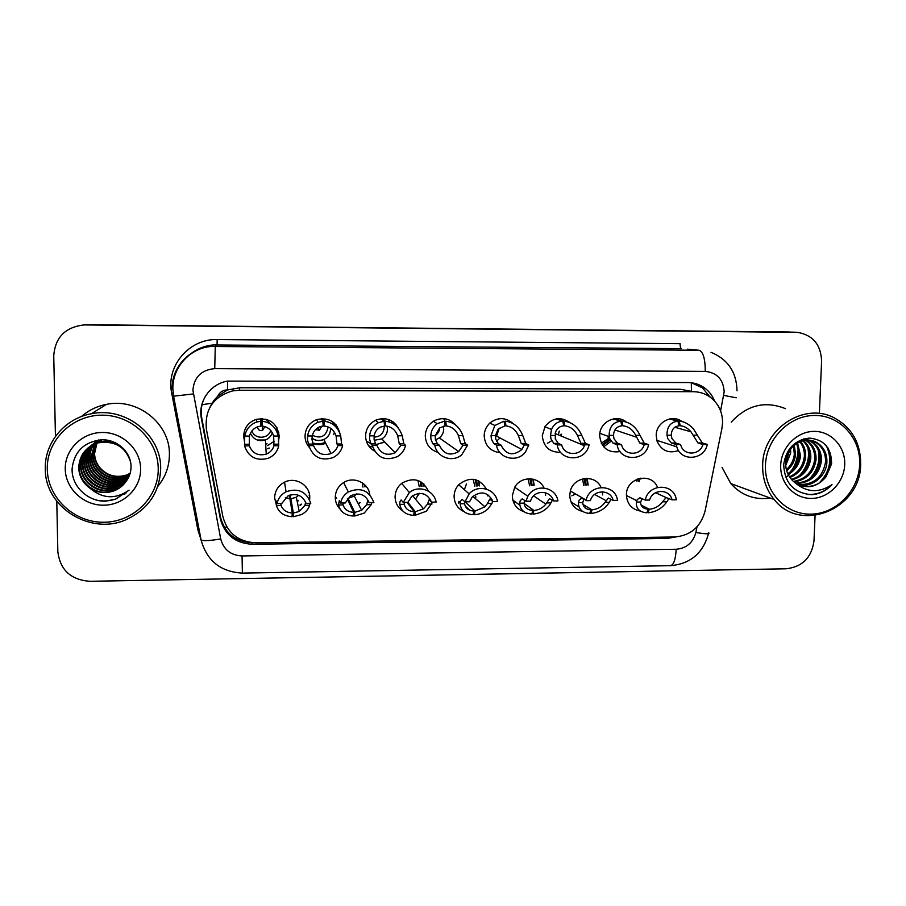 <?xml version="1.0" encoding="UTF-8"?>
<svg xmlns="http://www.w3.org/2000/svg" width="906" height="906" viewBox="0 0 906 906"><rect width="100%" height="100%" fill="white"/><g stroke="black" fill="none" stroke-linecap="round" stroke-linejoin="round"><path stroke-width="1.36" d="M582.671 511.471C574.495 509.297 570.191 503.883 569.761 495.22L570.327 491.199C573.509 476.499 595.435 473.872 601.029 487.439M514.891 501.539L513.566 501.55M523.974 511.731C516.545 509.093 512.66 503.759 512.32 495.729L514.733 487.224C520.927 475.775 539.059 476.284 543.996 487.972M459.716 502.083L458.651 502.083M464.076 511.686C457.666 508.594 454.336 503.453 454.099 496.25C454.212 491.845 455.763 487.983 458.753 484.676C469.806 476.273 479.048 477.756 486.488 489.127M402.796 511.007C397.802 507.609 395.231 502.864 395.084 496.782C395.254 491.301 397.474 486.794 401.754 483.283C413.578 476.771 422.479 479.41 428.481 491.222M340.056 509.127C336.919 505.82 335.322 501.879 335.265 497.315C335.492 491.018 338.266 486.103 343.589 482.592C353.68 475.899 368.64 482.864 369.773 494.676M291.086 503.691L290.305 494.959M276.455 505.469L274.62 497.858C274.892 490.916 278.108 485.741 284.269 482.32C295.322 476.239 310.226 485.208 309.75 497.541L309.614 499.727M293.148 514.914L292.151 514.948M640.327 511.041C632.128 509.534 627.507 504.529 626.465 496.035L626.442 494.71C626.091 477.609 651.674 471.641 657.518 487.394M620.078 451.573C607.96 453.215 601.142 447.847 599.636 435.469L599.806 433.396C601.131 421.007 617.009 414.133 626.193 421.947M560.621 452.309C549.523 452.4 543.419 446.828 542.298 435.582L545.072 426.488C552.366 417.643 560.644 416.341 569.874 422.57M500.033 452.66C490.248 451.347 484.959 445.684 484.178 435.695C484.359 430.497 486.409 426.16 490.293 422.694C498.243 417.032 505.854 417.326 513.113 423.578M438.085 452.422C430.022 449.874 425.752 444.336 425.276 435.809C425.56 429.342 428.459 424.382 433.951 420.928C442.445 416.862 449.795 418.312 455.978 425.276M374.506 451.052C368.765 447.666 365.786 442.615 365.571 435.933C365.933 428.606 369.421 423.317 376.024 420.067C385.718 416.851 393.181 419.569 398.425 428.221M309.32 447.428C306.522 444.155 305.084 440.361 305.028 436.046C305.458 428.119 309.376 422.638 316.783 419.591C328.765 417.088 336.466 421.641 339.886 433.249M244.439 441.233L243.657 436.171C244.122 427.779 248.357 422.162 256.375 419.319C269.592 417.541 277.213 423.136 279.207 436.103L278.674 440.407M678.537 450.531C668.492 453.838 661.301 450.644 656.986 440.95L656.204 435.356C656.057 422.4 672.252 413.77 682.003 421.55M309.535 494.857L309.218 495.605M301.551 504.449L300.056 505.322M360.101 502.705L359.297 503.306M475.99 496.952L475.537 497.609M269.286 448.244L267.814 448.776M561.561 434.291L561.267 435.186M721.901 428.493L722.546 423.079C722.671 413.363 719.296 405.31 712.41 398.923C706.974 394.223 700.644 391.822 693.441 391.709L239.286 390.26L232.548 390.905C213.352 396.669 204.62 409.387 206.375 429.093L222.842 516.465C227.315 533.056 238.278 541.845 255.741 542.83L674.732 536.986C690.565 535.571 700.666 526.964 705.049 511.177L721.901 428.493M217.61 396.364L227.599 389.852C222.933 390.044 219.603 392.219 217.61 396.364L213.839 400.52L209.977 407.168M690.429 391.143L680.429 389.274L239.864 387.745L228.176 389.852M602.377 491.777L602.592 494.925M545.423 492.739L545.593 495.435M487.79 494.608L487.824 495.944M261.551 419.693L260.837 419.693M559.908 418.617L560.565 419.908M396.001 424.54L396.25 425.888M640.621 478.175L640.882 479.104M587.156 478.357L588.164 485.084M533.249 479.206L534.144 485.503M478.878 480.961L479.433 485.933M423.906 483.997L424.019 486.363M126.58 492.638L125.232 492.864M83.93 324.869L793.837 332.185M86.557 324.71L790.428 332.049M714.585 401.064C712.558 395.888 709.398 391.63 705.072 388.289C700.078 384.552 694.449 382.649 688.175 382.559L227.599 381.109C210.328 383.77 197.802 401.607 201.37 418.481L220.283 518.606C224.643 534.755 235.322 543.317 252.332 544.28L667.144 538.424L675.899 536.941M691.391 382.751L702.343 387.813L710.327 397.247M126.41 492.785L125.005 493.023L126.41 492.785M124.711 494.178L122.74 494.461M797.982 450.746C797.688 457.247 795.91 463.34 792.671 469.025C795.91 463.34 797.688 457.247 797.982 450.746M789.443 473.781L788.424 475.027L789.443 473.781M787.778 475.763L786.068 477.53L787.778 475.763M815.072 515.503L814.007 540.723C811.708 557.484 802.456 566.839 786.249 568.787L89.887 581.301C70.849 579.851 60.17 570.021 57.848 551.799L56.784 501.301M55.436 436.398L53.748 355.786C55.175 337.36 65.311 327.077 84.156 324.914L797.654 332.355C812.954 335.163 820.927 344.744 821.595 361.098L819.375 413.521M84.156 324.914L788.877 331.981M253.34 542.785L252.366 542.796C235.469 541.833 224.847 533.328 220.52 517.269L201.732 417.791C200.373 410.01 201.664 402.694 205.617 395.854M658.266 440.814L657.19 441.573M670.327 418.821L679.194 421.154C684.189 421.437 688.934 424.008 693.418 428.878L702.252 442.955L707.269 444.45C704.415 460.112 680.938 462.026 676.816 446.862L676.25 444.54L671.561 443.045L667.801 438.674L666.997 435.254C666.861 426.817 670.474 422.117 677.847 421.154L669.568 418.968M677.847 421.154L679.24 425.763C674.143 426.375 671.471 429.546 671.244 435.254L671.958 438.663L675.876 443.023L680.61 444.529L680.961 445.707C684.132 456.103 700.168 455.163 702.931 444.461L697.971 442.966L690.972 431.788C687.677 428.017 684.098 426.001 680.236 425.752L679.16 425.469M679.194 421.154L680.236 425.752M676.25 444.54L680.61 444.529M702.931 444.461L707.269 444.45M669.013 498.47L666.827 501.754C662.241 508.289 656.012 511.958 648.118 512.785L647.031 512.218M642.207 498.606L640.599 502.015C640.655 506.409 643.226 508.821 648.311 509.24L646.771 512.796C639.432 512.15 635.955 508.56 636.34 502.06L637.235 499.58L639.942 497.756L645.253 500.089C648.209 483.657 673.328 482.751 676.17 498.9L676.34 499.795L672.003 499.84C669.806 488.617 652.513 488.742 649.613 500.055L645.253 500.089M641.063 505.038L649.296 509.229C654.744 508.696 659.172 506.216 662.592 501.799L666.103 497.564L672.003 499.84M649.296 509.229L648.118 512.785M648.311 509.24L641.391 505.718M608.787 436.907L607.926 438.119M614.166 418.776L622.037 421.165C629.976 422.139 635.967 426.851 639.998 435.31L644.211 443.125L648.605 444.631C645.57 461.652 619.33 461.811 617.156 444.721L613.102 443.204L609.806 438.81L609.138 435.367C609.319 426.873 613.169 422.139 620.678 421.165L613.317 418.923M620.678 421.165L621.912 425.809C616.714 426.432 613.894 429.614 613.453 435.367L614.019 438.798L617.473 443.193L621.573 444.71C623.883 456.114 641.323 456.035 644.211 444.642L639.874 443.136L635.718 435.322C632.66 429.591 628.39 426.42 622.92 425.809L621.822 425.458M622.037 421.165L622.92 425.809M617.156 444.721L621.573 444.71M644.211 444.642L648.605 444.631M551.686 440.735L547.371 443.306M557.303 418.719L564.098 421.188C572.116 422.162 578.005 426.907 581.777 435.424L585.378 443.283L589.127 444.812L588.594 446.669C583.985 462.411 559.387 461.109 557.224 444.903L553.826 443.374L551.007 438.946L550.497 435.48L551.516 429.455C553.804 424.257 557.541 421.494 562.728 421.188L556.352 418.866M562.728 421.188L563.804 425.854C559.817 426.137 557.043 428.278 555.457 432.298L555.276 438.934L558.266 443.362L561.709 444.891C564.03 455.945 580.837 456.488 584.381 445.673L555.118 433.532M584.381 445.673L584.664 444.823L580.973 443.306L577.439 435.435C574.551 429.671 570.35 426.477 564.823 425.854L563.713 425.435M564.098 421.188L564.823 425.854M557.224 444.903L561.709 444.891M584.664 444.823L589.127 444.812M499.953 437.904L496.533 441.369M521.89 449.478L524.291 445.005L521.244 443.476L518.357 435.548C515.65 429.738 511.505 426.522 505.922 425.899L505.378 421.199C513.453 422.185 519.251 426.964 522.751 435.537L525.718 443.464L528.798 444.993L525.48 451.969C517.451 463.068 498.402 458.617 496.454 445.095L493.725 443.555L491.392 439.093L491.041 435.605L494.835 425.492L503.974 421.199L504.902 425.899L497.994 429.285L495.469 435.593L495.718 439.082L498.221 443.544L500.995 445.084C506.103 454.925 513.056 456.398 521.89 449.478L496.59 436.137L495.446 437.315L496.59 436.137L499.195 428.085M505.922 425.899L504.789 425.378M496.454 445.095L500.995 445.084M524.291 445.005L528.798 444.993M458.708 451.562L463.045 445.197L460.69 443.646L458.447 435.661C455.922 429.818 451.845 426.579 446.216 425.956L445.831 421.222C453.997 422.207 459.682 427.02 462.909 435.661L465.22 443.634L467.621 445.186L461.664 454.869C452.513 462.887 436.692 457.281 434.812 445.276L432.774 443.725L430.939 439.229L430.758 435.718C431.097 430.678 433.238 426.658 437.168 423.657L444.416 421.222L445.174 425.956L439.659 427.881L435.242 435.707L435.333 439.217L437.338 443.714L439.421 445.265C443.589 454.166 450.01 456.262 458.708 451.562L439.342 437.926L435.469 439.886L439.342 437.926C442.128 435.65 443.589 432.717 443.714 429.116L443.362 426.205M443.612 418.629L444.665 420.531M446.216 425.956L445.061 425.242M434.812 445.276L439.421 445.265M463.045 445.197L467.621 445.186M611.04 499.285L609.308 502.32C605.049 508.889 598.945 512.592 590.995 513.419L589.897 512.739M583.815 499.399L582.728 502.581C583.045 507.009 585.797 509.432 590.984 509.851L589.636 513.43C582.15 512.773 578.413 509.172 578.413 502.626L579.127 500.135L581.471 498.3L586.137 500.123L570.384 491.007M586.001 500.667L590.429 500.622C593.317 489.229 610.848 489.104 613.135 500.406L617.53 500.361C615.468 483.725 589.647 483.453 586.137 500.123M578.923 506.873L571.052 502.049M582.954 504.438L591.98 509.84C597.473 509.308 601.811 506.816 605.015 502.366L608.368 498.051L613.135 500.406M591.98 509.84L590.995 513.419M513.849 500.848L513.476 502.173M552.853 499.263L549.602 505.186C545.253 510.588 539.75 513.543 533.102 514.053L531.992 513.238M524.495 500.656L524.053 503.158C524.653 507.609 527.586 510.044 532.875 510.474L531.72 514.076C524.087 513.419 520.078 509.795 519.682 503.204L520.214 500.701L522.184 498.855L525.933 501.233L527.87 496.284L514.733 487.224M525.933 501.233L530.418 501.199L531.482 498.674C536.205 489.274 551.301 490.882 553.441 500.973L557.903 500.927C555.99 486.556 534.767 483.204 527.87 496.284M519.806 505.208L514.11 500.961M524.064 503.34L533.883 510.463C538.708 510.078 542.705 507.972 545.865 504.121L549.455 498.594L553.441 500.973M533.883 510.463L533.102 514.053M514.914 502.536L514.936 501.573M458.878 501.369L458.549 503.079M492.819 501.245L491.901 503.476L487.485 503.51L484.937 506.828L474.993 511.086L464.71 501.584L464.574 503.736C465.446 508.221 468.583 510.678 473.963 511.097L473.023 514.721C465.242 514.064 460.95 510.418 460.135 503.781L460.486 501.267L462.083 499.41L465.005 501.822L469.149 493.861L458.674 484.755M465.005 501.822L469.557 501.777L472.219 497.009C481.075 490.418 487.972 491.935 492.909 501.55L497.428 501.516C495.582 488.696 477.7 483.804 469.149 493.861M460.191 502.536L458.968 501.369M487.485 503.51L489.727 499.149L492.909 501.55M474.993 511.086L474.416 514.71L473.294 513.657M460.033 503.068L460.033 502.377M469.636 510.191L465.197 506.001M491.901 503.476L488.153 508.719C484.031 512.445 479.455 514.449 474.416 514.71M762.671 465.027C762.773 429.025 803.962 401.822 833.882 417.689C851.844 427.417 860.779 443.023 860.666 464.484C860.621 509.115 800.496 533.815 774.166 499.489C766.193 489.727 762.354 478.243 762.671 465.027M731.278 422.117C747.008 405.016 765.083 400.52 785.479 408.663M765.445 465.265C766.25 438.685 789.59 415.208 814.902 415.446C840.224 415.288 861.062 438.504 859.658 464.733C858.628 490.961 835.853 514.019 810.768 514.144C785.672 514.653 764.268 491.845 765.445 465.265M798.027 484.574C813.395 485.016 822.546 477.609 825.502 462.343C825.876 453.929 822.886 447.451 816.521 442.921L811.244 440.531M798.639 484.869C812.161 487.836 825.978 476.262 826.872 462.706C827.257 454.28 824.267 447.791 817.892 443.238C805.219 434.133 785.117 446.33 785.661 463.691C785.706 470.542 788.22 476.375 793.203 481.199L795.094 482.739C806.702 492.615 819.013 493.238 832.036 484.608C826.351 490.78 819.5 494.155 811.482 494.744C793.758 493.011 784.494 482.932 783.701 464.518C786.102 448.844 794.641 440.033 809.307 438.096C824.109 439.512 831.538 448.074 831.606 463.77L826.091 476.726C816.94 487.553 806.612 489.557 795.094 482.739M795.695 483.17C809.522 482.117 817.642 474.687 820.055 460.882C820.417 452.547 817.45 446.137 811.142 441.641L808.492 440.203M796.261 483.555C810.485 482.853 818.865 475.412 821.402 461.245C821.776 452.887 818.798 446.465 812.478 441.958L809.183 440.248M793.463 481.426C805.649 479.172 812.739 471.845 814.709 459.444C815.072 451.188 812.116 444.835 805.864 440.384L805.683 440.271M794.007 481.89C806.612 479.908 813.962 472.547 816.034 459.806C816.397 451.528 813.441 445.163 807.167 440.69L806.397 440.214M791.38 479.319C801.844 476.114 807.869 469.025 809.466 458.04C809.873 451.097 807.654 445.333 802.807 440.769M791.878 479.886C802.784 476.896 809.081 469.727 810.768 458.391C811.176 451.097 808.764 445.163 803.543 440.599M789.466 476.783C798.129 472.887 803.09 466.171 804.324 456.669C804.721 451.086 803.226 446.114 799.839 441.743M789.93 477.462C799.047 473.713 804.279 466.896 805.604 457.009C806 451.086 804.335 445.899 800.598 441.449M787.767 473.679C794.585 469.319 798.424 463.193 799.273 455.31L796.736 443.351M788.163 474.518C795.457 470.259 799.579 463.963 800.53 455.65L797.529 442.875M786.374 469.682C791.153 465.299 793.803 460.055 794.324 453.985L793.407 445.877M786.68 470.803C792.003 466.352 794.958 460.86 795.547 454.314L794.268 445.118M785.661 463.612L789.511 450.542M785.717 465.525L790.666 453L790.598 448.98M807.846 439.931L803.882 438.844M808.537 439.999L803.441 438.957M802.229 440.282L801.391 439.637M802.954 440.146L801.935 439.433M844.698 464.823C844.018 482.672 828.492 498.379 811.425 498.425C794.347 498.73 779.873 483.192 780.7 465.174C781.266 447.156 797.065 431.267 814.234 431.381C831.414 431.233 845.626 446.964 844.698 464.823M800.53 485.65C810.813 487.994 819.341 485.027 826.091 476.726M770.372 498.096C754.619 500.214 741.425 495.378 730.78 483.578L722.037 467.326M785.672 463.306L789.353 450.792M793.441 468.98C797.54 463 799.42 456.715 799.069 450.135M802.693 472.841C807.586 466.182 809.704 459.115 809.047 451.63M812.32 476.749C818.005 469.467 820.36 461.652 819.386 453.294M822.354 480.712C830.632 470.395 832.546 459.501 828.084 448.028M785.74 461.879L788.65 452.015M790.055 472.139C797.042 464.246 799.681 455.525 797.96 445.979M799.386 475.673C807.076 467.349 809.896 458.062 807.858 447.802M809.081 479.308C817.484 470.565 820.496 460.712 818.118 449.75M819.16 483.034C830.156 471.584 832.535 459.127 826.317 445.65M807.563 494.472C817.223 494.823 825.377 491.528 832.036 484.608M45.3 468.991C44.303 442.898 64.802 418.346 91.359 413.77C125.685 406.409 161.279 434.88 160.679 468.357C159.83 492.117 148.38 509.195 126.319 519.58C90.996 535.808 44.836 507.541 45.3 468.991M81.37 416.579C88.573 410.271 96.942 406.205 106.489 404.359C137.644 397.689 169.977 423.634 169.411 454.144C169.399 466.25 165.526 477.02 157.78 486.431M47.282 469.251C46.41 440.407 72.333 414.914 102.185 415.175C132.027 415.005 158.131 440.203 158.233 468.64C158.788 497.077 133.533 522.082 104.009 522.241C74.485 522.819 47.712 498.107 47.282 469.251M89.196 447.043C83.794 452.23 81.087 458.368 81.053 465.435C80.759 481.924 99.241 494.903 115.062 488.991L125.866 481.664M110.691 440.928L99.909 441.437C87.848 445.265 81.415 453.396 80.589 465.843C80.294 482.377 98.822 495.389 114.688 489.466L125.708 481.901M90.136 446.398C85.311 451.448 82.899 457.258 82.888 463.815C82.605 480.135 100.883 492.989 116.534 487.145L126.829 480.35M101.54 440.078C89.615 443.861 83.25 451.913 82.435 464.223C82.14 480.588 100.475 493.464 116.172 487.598L126.647 480.622M91.087 445.797C86.806 450.678 84.677 456.16 84.688 462.241C84.405 478.391 102.491 491.109 117.984 485.322L127.486 479.342M90.838 445.945C86.432 450.871 84.235 456.431 84.247 462.638C83.952 478.821 102.095 491.573 117.633 485.775L127.327 479.591M92.05 445.242C88.29 449.931 86.421 455.084 86.455 460.69C86.161 476.681 104.065 489.274 119.411 483.544L128.063 478.368M98.38 439.976C90.43 444.891 86.308 451.924 86.013 461.075C85.73 477.111 103.68 489.727 119.06 483.985L127.916 478.606M93.035 444.733C89.762 449.206 88.142 454.019 88.176 459.172C87.893 475.004 105.617 487.473 120.804 481.799L128.573 477.383M92.786 444.857C89.4 449.387 87.712 454.28 87.746 459.557C87.463 475.424 105.232 487.915 120.453 482.241L128.448 477.632M94.043 444.268C91.223 448.493 89.83 452.966 89.875 457.689C89.592 473.362 107.135 485.707 122.163 480.101L129.026 476.397M93.794 444.382C90.86 448.674 89.411 453.226 89.445 458.062C89.162 473.77 106.749 486.148 121.823 480.52L128.924 476.635M95.062 443.849L91.529 456.228C91.246 471.743 108.618 483.974 123.499 478.425L129.445 475.39M94.813 443.951L91.121 456.59C90.838 472.151 108.244 484.404 123.171 478.832L129.343 475.639M96.104 443.464L93.159 454.801C92.876 470.169 110.068 482.286 124.813 476.783L129.807 474.37M95.843 443.555L92.752 455.163C92.469 470.565 109.705 482.705 124.484 477.19L129.717 474.631M96.897 443.204L94.349 453.747C94.077 469.002 111.144 481.029 125.775 475.571L126.093 475.174C115.968 477.983 107.384 475.65 100.351 468.187C96.67 463.951 94.734 459.07 94.575 453.555L96.965 443.181M126.093 475.174L130.124 473.34M125.775 475.571L130.045 473.6M125.164 450.384C118.142 442.977 109.298 440.339 98.652 442.479L98.233 442.83C86.047 446.703 79.535 454.925 78.709 467.496C79.003 476.046 82.718 482.932 89.853 488.153C102.514 498.866 115.583 499.534 129.06 490.18L115.753 499.104L129.06 490.18M88.278 447.734C82.276 453.034 79.241 459.478 79.184 467.077C78.879 483.747 97.565 496.85 113.556 490.882C118.584 489.161 122.706 486.069 125.9 481.618C122.774 486.046 118.607 489.195 113.397 491.075C105.119 493.736 97.27 492.773 89.853 488.153M130.611 462.094C125.64 446.885 114.847 440.463 98.233 442.83M125.9 481.618C129.116 477.451 130.815 472.773 131.03 467.575C131.653 452.524 117.474 439.308 101.721 439.738C84.167 441.845 74.292 451.415 72.129 468.425C71.178 486.046 87.667 501.664 105.549 501.188L115.753 499.104M140.623 468.73C141.03 488.096 123.816 505.129 103.714 505.197C83.635 505.548 65.515 488.708 65.255 469.149C64.7 449.603 82.242 432.343 102.48 432.468C122.718 432.309 140.521 449.376 140.623 468.73M98.369 500.452C104.439 501.448 110.272 500.95 115.866 498.957M382.457 418.606L385.469 421.233C393.702 422.23 399.297 427.077 402.23 435.775L403.861 443.804L405.571 445.367C404.45 450.18 401.788 453.895 397.587 456.522C385.344 461.448 376.907 457.768 372.287 445.469L370.962 443.906L369.637 439.376L369.625 435.843C370.305 429.976 373.159 425.616 378.187 422.762L384.042 421.233L381.154 418.697M384.042 421.233L384.62 426.001L380.146 427.213C376.839 429.138 374.858 432.015 374.178 435.831L374.087 439.365L375.582 443.895L376.964 445.458C380.633 453.736 386.681 456.171 395.129 452.762L381.8 438.923L374.235 440.271L381.8 438.923C385.412 436.669 387.315 433.43 387.485 429.184L387.089 426.16M395.129 452.762L400.928 445.39L399.274 443.827L397.7 435.786C395.367 429.897 391.358 426.635 385.673 426.001L384.484 424.925M385.469 421.233L385.673 426.001M372.287 445.469L376.964 445.458M400.928 445.39L405.571 445.367M322.672 418.595L324.269 421.256C332.581 422.253 338.051 427.134 340.701 435.899L341.63 443.985L342.615 445.559C341.335 451.018 338.176 455.027 333.125 457.564C321.188 461.324 313.102 457.349 308.855 445.661L307.462 439.523L307.621 435.956C308.686 429.501 312.128 424.948 317.972 422.287L322.808 421.256L321.29 418.651M322.808 421.256L323.216 426.058L319.512 426.873C315.616 428.685 313.193 431.709 312.242 435.956L311.981 439.512L313.601 445.65C316.987 453.51 322.796 456.148 331.018 453.544L323.861 439.535C319.625 441.279 315.662 440.792 311.97 438.108M331.018 453.544C334.473 451.879 336.772 449.217 337.904 445.582L336.975 443.997L336.103 435.899C333.963 429.976 330.033 426.692 324.291 426.058L323.034 423.861M325.265 442.275C321.109 444.155 316.862 444.348 312.547 442.853M324.269 421.256L324.291 426.058M308.855 445.661L313.601 445.65M337.904 445.582L342.615 445.559M262.094 418.617L262.196 421.279C270.588 422.275 275.945 427.19 278.289 436.013L278.754 445.763C277.349 451.709 273.793 455.888 268.108 458.323C256.387 461.29 248.516 457.134 244.507 445.865L244.745 436.08L249.433 436.069C250.668 431.505 253.454 428.379 257.802 426.692L260.939 426.103L260.928 419.693M249.433 436.069L249.32 445.854C252.548 453.43 258.187 456.182 266.251 454.121L265.424 439.965C258.584 441.8 253.589 439.58 250.43 433.306M266.251 454.121C270.158 452.536 272.729 449.75 273.974 445.775L273.635 436.024C271.698 430.056 267.825 426.749 262.027 426.103L261.755 418.606M261.947 423.68L261.347 423.6L261.234 419.693M260.939 426.103L260.645 418.617M262.196 421.279L262.027 426.103M261.358 423.612L261.596 418.606M244.745 436.08C246.206 429.184 250.158 424.484 256.636 422.003L260.724 421.279M244.507 445.865L249.32 445.854M273.974 445.775L278.754 445.763M404.212 502.4L404.269 504.325C405.435 508.844 408.753 511.312 414.246 511.731L413.51 515.378C405.571 514.721 400.996 511.052 399.773 504.37L399.92 501.845L401.132 499.976L403.215 502.411L409.353 492.57L401.686 483.34M403.215 502.411L407.836 502.366L411.958 496.171C420.735 491.233 427.258 493.215 431.516 502.139L436.103 502.094C434.268 490.327 418.606 484.687 409.353 492.57M407.87 502.241L415.288 511.72L423.521 508.81L427.507 504.098L429.161 499.716L431.516 502.139M415.288 511.72L414.925 515.367L413.804 513.906M414.246 511.731L406.987 502.377M432.638 502.128L426.318 511.256L414.925 515.367M342.91 502.989L343.114 504.925C344.574 509.466 348.108 511.958 353.702 512.377L353.17 516.046C345.084 515.378 340.214 511.686 338.561 504.97L339.32 500.554L340.531 503.011C341.607 498.3 344.201 494.619 348.312 491.969L343.623 482.57M340.531 503.011L345.22 502.966L350.554 495.876C359.161 492.037 365.39 494.325 369.24 502.739L373.895 502.694C369.218 490.406 360.69 486.828 348.312 491.969M356.534 493.906L354.291 496.103L348.04 498.368L354.756 512.366L361.653 510.293L366.681 504.699L367.745 500.282L369.24 502.739M354.756 512.366L354.608 516.035L353.51 513.702M348.04 498.368L347.813 499.965M353.702 512.377L347.292 498.866M371.743 502.717L371.211 504.653L364.178 513.113L354.608 516.035M289.875 498.832L285.322 497.779L289.875 498.832M280.758 503.589L281.109 505.537C282.865 510.101 286.602 512.603 292.31 513.034L292.004 516.726C283.748 516.058 278.584 512.343 276.477 505.582L276.624 501.131L276.953 503.623C278.165 498.345 281.2 494.393 286.047 491.788L284.552 482.173M276.953 503.623L281.709 503.577L288.017 495.888C296.466 492.807 302.479 495.299 306.069 503.34L310.792 503.294C306.443 491.528 298.199 487.688 286.047 491.788M298.697 495.299L296.319 497.213L290.894 498.878L293.374 513.023L299.252 511.494L304.994 505.299L305.582 501.981M290.894 498.878L290.905 501.312M289.354 498.798L289.512 495.22M290.384 494.936L290.679 501.324M293.374 513.023L293.453 516.714L291.132 504.71M292.31 513.034L289.897 498.889M309.988 503.306L309.592 505.254C308.538 509.07 305.877 512.162 301.607 514.551L293.453 516.714M201.811 404.744L212.004 403.227M691.448 391.335L691.323 382.751M224.326 527.315L226.896 527.054M227.599 389.852L227.565 381.12M680.429 389.274L693.441 391.709M239.864 387.745L239.286 390.26M87.576 324.699L85.198 324.903M720.587 410.916L724.166 391.879C723.418 379.523 717.122 372.694 705.264 371.381L214.745 368.629C201.404 369.875 194.122 377.055 192.899 390.192L220.702 538.911C223.589 549.648 230.724 555.321 242.072 555.956L676.182 549.263C686.442 548.334 692.999 542.751 695.842 532.513L696.997 526.873M172.185 388.833C171.528 367.406 189.614 347.859 211.325 346.477L699.149 350.26C703.192 351.845 705.242 358.889 705.264 371.381M172.921 396.25L193.272 393.951M201.041 539.716L197.848 529.75L171.71 393.17C165.753 366.205 189.241 338.538 217.18 339.569L680.1 343.68C680.112 346.613 680.565 348.278 681.493 348.651L213.284 344.948C204.597 345.73 196.919 348.855 190.226 354.337M687.337 349.184L699.149 350.26M795.717 332.264L792.274 332.128M214.745 368.629L215.266 346.341L217.066 344.812L217.18 339.569M197.848 529.75L199.094 529.546M171.71 393.17L173.114 392.944M200.271 539.183L201.121 540.157C204.394 541.041 210.928 540.633 220.702 538.911M242.072 555.956L242.378 573.09L670.576 565.661C690.361 563.917 702.999 553.26 708.481 533.691M676.182 549.263C675.616 559.387 673.747 564.857 670.576 565.661M695.842 532.513C705.989 534.11 710.27 534.189 708.673 532.728M723.747 395.412L736.25 397.791M664.811 537.122L667.144 538.424M252.366 542.796L252.332 544.28M220.52 517.269L220.283 518.606M201.732 417.791L201.37 418.481M657.28 441.788L658.311 440.826M697.971 442.966L702.252 442.955M693.203 435.208L697.427 435.197M666.997 435.254L671.244 435.254M671.561 443.045L675.876 443.023M637.79 478.912L638.356 481.086M636.918 481.199L636.408 479.478M640.146 478.255L640.316 478.855M639.421 481.562L638.719 478.606M640.599 502.015L636.34 502.06M666.827 501.754L662.592 501.799M609.851 438.946L602.094 444.676M601.301 443.238L608.549 438.345M602.649 445.514L610.282 439.965M639.874 443.136L644.211 443.125M635.718 435.322L639.998 435.31M609.138 435.367L613.453 435.367M613.102 443.204L617.473 443.193M559.285 431.097L558.56 434.065M561.097 434.11L560.814 434.993L561.097 434.11M559.534 418.606L560.112 419.738M580.973 443.306L585.378 443.283M577.439 435.435L581.777 435.424M550.497 435.48L554.868 435.48M553.826 443.374L558.266 443.362M521.244 443.476L525.718 443.464M518.357 435.548L522.751 435.537M491.041 435.605L495.469 435.593M493.725 443.555L498.221 443.544M439.693 427.859C439.455 431.12 437.972 433.68 435.276 435.526M460.69 443.646L465.22 443.634M458.447 435.661L462.909 435.661M430.758 435.718L435.242 435.707M432.774 443.725L437.338 443.714M584.098 478.561L585.265 485.106M583.804 485.39L582.49 478.9M586.748 478.345L587.677 484.823M586.227 485.106L585.106 478.425M583.351 498.504L582.309 498.515M582.728 502.581L578.413 502.626M609.308 502.32L605.015 502.366M529.919 478.753L531.199 485.525M529.636 485.809L528.039 478.81M532.887 479.115L533.725 485.242M532.184 485.525L531.018 478.821M524.053 503.158L519.682 503.204M551.007 502.887L546.658 502.932M466.454 483.906L464.382 489.716M475.322 479.636L476.443 485.956M474.789 486.239L473.159 479.251M478.561 480.803L479.093 485.661M477.439 485.944L476.511 479.976M475.661 496.669L475.208 497.326L475.661 496.669M464.574 503.736L460.135 503.781M492.071 499.353L490.225 499.376M124.915 494.019L123.023 494.302M384.099 426.047L384.212 427.564C383.51 433.623 380.124 436.805 374.031 437.134M391.392 420.78L392.445 423.193M389.874 422.083L388.085 419.365M366.296 440.973L370.747 443.555L366.307 441.018M384.042 442.332L376.137 444.518L384.688 441.924M368.708 445.911L372.694 447.088M395.775 424.28L396.035 425.695M393.759 423.963L393.011 421.8M399.274 443.827L403.861 443.804M397.7 435.786L402.23 435.775M369.625 435.843L374.178 435.831M370.962 443.906L375.582 443.895M327.972 426.828L327.995 427.621C325.934 436.454 320.724 439.014 312.389 435.31M315.503 429.625L319.41 430.35L321.483 426.273M330.52 429.251C330.305 433.963 328.085 437.383 323.861 439.535C319.025 441.109 315.05 440.656 311.97 438.198M336.115 424.914L336.556 427.553M334.11 425.14L332.751 421.8M312.695 443.34C317.066 445.174 321.404 445.129 325.741 443.204L314.314 443.951M333.725 434.506L334.382 432.151M323.046 419.218L325.696 421.392M337.644 428.991L337.519 426.862M336.975 443.997L341.63 443.985M336.103 435.899L340.701 435.899M307.621 435.956L312.242 435.956M308.267 444.087L312.955 444.076M270.679 430.384C268.572 439.217 254.597 439.614 251.925 430.905M257.621 426.76L257.598 427.156C258.063 429.886 259.671 431.007 262.434 430.509L264.767 426.567M272.31 432.717C271.132 436.171 268.833 438.583 265.424 439.965L257.304 440.022M276.851 431.562L276.896 427.496M278.788 432.332L278.063 435.005M274.065 441.381L267.587 445.582M265.673 444.246L267.089 443.77L265.673 444.246M269.275 448.028L267.802 448.561L269.275 448.028M265.922 419.172L270.26 423.883M245.503 428.3L245.481 429.365M273.793 444.189L278.516 444.166M273.635 436.024L278.289 436.013M244.665 444.268L249.422 444.257M420.327 481.482L420.996 486.386M419.229 486.669L417.949 480.463M423.657 483.781L423.77 486.092M422.003 486.375L421.55 482.196M419.455 493.34L415.854 498.526M404.269 504.325L399.773 504.37M431.969 504.053L427.507 504.098M430.656 499.931L429.523 499.942M335.288 496.533L336.692 498.119M364.71 484.721L364.835 486.816M362.955 487.111L362.355 482.841M365.854 486.816L365.831 485.91M359.942 502.411L359.15 503.011L359.942 502.411M343.114 504.925L338.561 504.97M371.211 504.653L366.681 504.699M292.06 494.563L291.268 494.71M305.945 487.553L305.922 486.805M309.478 494.517L309.139 495.322M301.483 504.144L299.988 505.016L301.483 504.144M308.278 492.218L308.527 491.222M297.179 501.403L298.618 500.61L297.179 501.392M281.109 505.537L276.477 505.582M309.592 505.254L304.994 505.299M233.34 388.368L232.548 390.905M702.343 387.813L705.072 388.289M737.031 390.848C736.544 372.14 727.88 359.297 711.017 352.321M192.106 352.785C198.414 348.232 205.481 345.628 213.284 344.948L211.325 346.477C189.841 347.915 172.061 367.791 172.887 389.24L173.646 396.5L201.121 540.157C206.998 560.95 220.758 571.924 242.378 573.09M676.816 446.862L656.805 440.327M690.972 431.788L674.811 427.247M636.703 500.667L626.442 495.514M666.103 497.564L655.559 492.717M611.029 441.301L603.679 446.828M636.533 437.202L614.902 429.954M609.285 436.726L599.817 433.317M551.516 429.455L544.891 426.76M494.835 425.492L489.863 423.079M437.168 423.657L433.396 421.267M606.046 500.667L594.63 494.427M571.845 495.831L575.469 493.951M582.966 498.289L581.471 498.3M545.865 504.121L533.623 495.876M484.937 506.828L472.841 496.352M817.88 443.238L816.521 442.909M812.478 441.958L811.142 441.641M807.167 440.69L805.864 440.384M774.166 499.489L730.78 483.578M91.359 413.77L106.489 404.359M378.187 422.762L375.537 420.282M321.664 426.239L319.41 430.35L318.017 427.621M317.972 422.287L316.568 419.671M264.982 426.624L262.434 430.509L262.264 426.114M256.636 422.003L256.658 419.229M245.424 428.47L245.401 429.319M423.521 508.81L412.581 495.695M430.543 499.704L429.161 499.716M336.726 498.187L335.288 496.601M361.653 510.293L354.291 496.103L347.983 498.3M299.252 511.494L296.319 497.213L290.883 498.821"/></g></svg>
